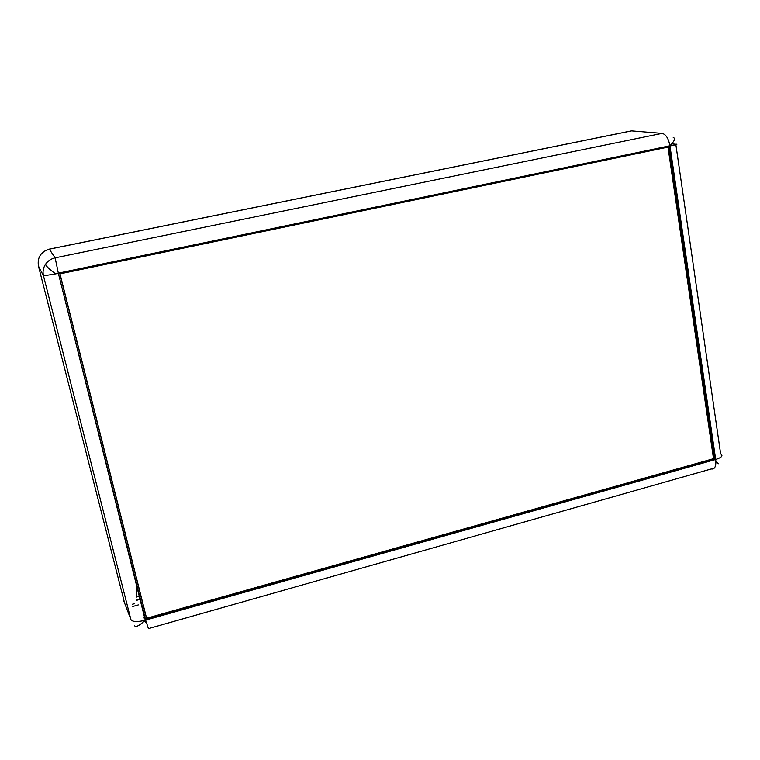 <?xml version="1.0" encoding="UTF-8"?>
<svg xmlns="http://www.w3.org/2000/svg" width="760" height="760" viewBox="0 0 760 760"><rect width="100%" height="100%" fill="white"/><g stroke="black" fill="none" stroke-linecap="round" stroke-linejoin="round"><path stroke-width="1.14" d="M139.251 596.306L136.249 597.132L137.028 587.48M139.964 599.156L136.534 600.106M630.639 131.043L49.381 249.109L43.985 251.389M671.774 143.839L675.811 144.248C678.395 144.039 676.447 144.618 669.978 146.005L669.95 145.787C668.467 138.291 665.817 134.159 662.007 133.389L55.147 257.839L58.377 273.391L43.491 275.87L130.882 619.524C132.116 621.68 136.22 622.088 143.174 620.73L145.644 620.112L148.418 628.625L711.274 468.958C714.362 469.452 715.901 467.02 715.892 461.662L715.683 459.477C721.725 457.529 723.378 455.667 720.642 453.881L675.868 144.656M637.317 131.366L631.598 130.891L49.276 249.185L55.147 257.839C51.1 258.77 47.918 260.88 45.6 264.157C43.215 267.767 42.522 271.672 43.491 275.87L38.418 265.981L124.602 603.069M715.892 461.662L718.551 463.733M59.992 273.847L146.585 618.26L713.517 458.679L667.983 147.117M714.647 459.125L146.68 619.106L59.869 273.875L669.066 146.889L714.647 459.125L713.517 458.679M146.68 619.106L146.585 618.26M673.236 137.655C675.764 138.111 674.671 140.818 669.95 145.787L58.32 273.153L145.264 620.217L144.105 621.309L143.174 620.73M49.276 249.185C40.84 251.835 37.221 257.431 38.418 265.981M134.463 603.678L132.23 604.295M138.31 604.922L132.42 606.565M140.02 599.364L136.363 600.381M144.637 617.709L143.897 617.918M55.736 273.933C49.334 269.344 45.951 266.085 45.6 264.157M146.252 622.487L144.105 621.309C138.938 625.85 135.802 627.361 134.7 625.86M715.683 459.477L669.978 146.005L58.377 273.391L145.644 620.112L715.683 459.477M662.007 133.389L631.598 130.891M145.654 622.183L144.941 620.531M123.642 600.552L130.882 619.524"/></g></svg>
